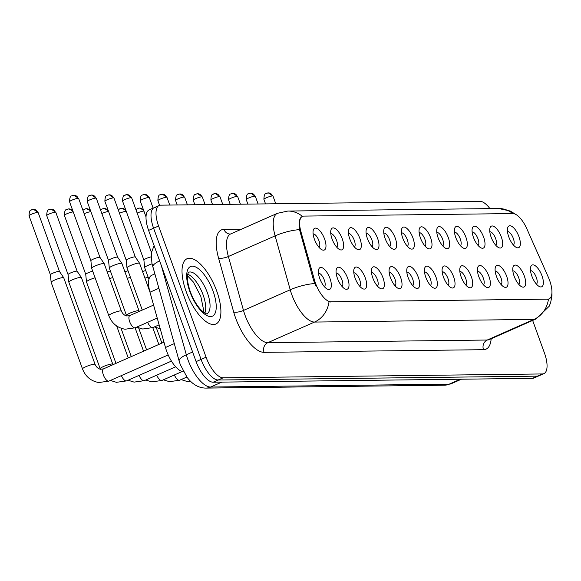 <?xml version="1.0" encoding="UTF-8"?>
<svg xmlns="http://www.w3.org/2000/svg" width="581" height="581" viewBox="0 0 581 581"><rect width="100%" height="100%" fill="white"/><g stroke="black" fill="none" stroke-linecap="round" stroke-linejoin="round"><path stroke-width="0.87" d="M491.098 237.063A11.896 4.764 -113.8 0 1 489.979 228.057A11.896 4.764 -113.8 0 1 494.976 227.149A11.896 4.764 -113.8 0 1 501.309 236.939A11.896 4.764 -113.8 0 1 498.621 247.629A11.896 4.764 -113.8 0 1 491.098 237.063M495.767 245.262A7.437 2.978 66.2 0 0 495.651 238.617A7.437 2.978 66.2 0 0 489.805 231.761M473.428 237.28A11.896 4.764 -113.8 0 1 472.309 228.268A11.896 4.764 -113.8 0 1 477.306 227.36A11.896 4.764 -113.8 0 1 483.639 237.157A11.896 4.764 -113.8 0 1 480.952 247.847A11.896 4.764 -113.8 0 1 473.428 237.28M478.098 245.48A7.437 2.978 66.2 0 0 477.981 238.827A7.437 2.978 66.2 0 0 472.135 231.972M455.758 237.491A11.896 4.764 -113.8 0 1 454.64 228.486A11.896 4.764 -113.8 0 1 459.636 227.578A11.896 4.764 -113.8 0 1 465.969 237.368A11.896 4.764 -113.8 0 1 463.282 248.058A11.896 4.764 -113.8 0 1 455.758 237.491M460.428 245.69A7.437 2.978 66.2 0 0 460.312 239.045A7.437 2.978 66.2 0 0 454.465 232.189M438.089 237.709A11.896 4.764 -113.8 0 1 436.97 228.696A11.896 4.764 -113.8 0 1 441.967 227.788A11.896 4.764 -113.8 0 1 448.3 237.585A11.896 4.764 -113.8 0 1 445.612 248.276A11.896 4.764 -113.8 0 1 438.089 237.709M442.758 245.908A7.437 2.978 66.2 0 0 442.642 239.256A7.437 2.978 66.2 0 0 436.796 232.4M420.419 237.919A11.896 4.764 -113.8 0 1 419.3 228.914A11.896 4.764 -113.8 0 1 424.297 228.006A11.896 4.764 -113.8 0 1 430.63 237.796A11.896 4.764 -113.8 0 1 427.943 248.486A11.896 4.764 -113.8 0 1 420.419 237.919M425.089 246.119A7.437 2.978 66.2 0 0 424.972 239.474A7.437 2.978 66.2 0 0 419.126 232.618M402.749 238.137A11.896 4.764 -113.8 0 1 401.631 229.125A11.896 4.764 -113.8 0 1 406.627 228.217A11.896 4.764 -113.8 0 1 412.96 238.014A11.896 4.764 -113.8 0 1 410.273 248.704A11.896 4.764 -113.8 0 1 402.749 238.137M407.419 246.337A7.437 2.978 66.2 0 0 407.303 239.684A7.437 2.978 66.2 0 0 401.456 232.828M385.08 238.348A11.896 4.764 -113.8 0 1 383.961 229.342A11.896 4.764 -113.8 0 1 388.958 228.435A11.896 4.764 -113.8 0 1 395.291 238.225A11.896 4.764 -113.8 0 1 392.603 248.915A11.896 4.764 -113.8 0 1 385.08 238.348M389.749 246.547A7.437 2.978 66.2 0 0 389.633 239.902A7.437 2.978 66.2 0 0 383.787 233.046M367.41 238.566A11.896 4.764 -113.8 0 1 366.291 229.553A11.896 4.764 -113.8 0 1 371.288 228.645A11.896 4.764 -113.8 0 1 377.621 238.442A11.896 4.764 -113.8 0 1 374.934 249.133A11.896 4.764 -113.8 0 1 367.41 238.566M372.08 246.765A7.437 2.978 66.2 0 0 371.963 240.113A7.437 2.978 66.2 0 0 366.117 233.257M349.74 238.776A11.896 4.764 -113.8 0 1 348.622 229.771A11.896 4.764 -113.8 0 1 353.618 228.863A11.896 4.764 -113.8 0 1 359.951 238.653A11.896 4.764 -113.8 0 1 357.264 249.343A11.896 4.764 -113.8 0 1 349.74 238.776M354.41 246.976A7.437 2.978 66.2 0 0 354.294 240.331A7.437 2.978 66.2 0 0 348.447 233.475M332.071 238.994A11.896 4.764 -113.8 0 1 330.952 229.982A11.896 4.764 -113.8 0 1 335.949 229.074A11.896 4.764 -113.8 0 1 342.282 238.871A11.896 4.764 -113.8 0 1 339.594 249.561A11.896 4.764 -113.8 0 1 332.071 238.994M336.74 247.194A7.437 2.978 66.2 0 0 336.624 240.541A7.437 2.978 66.2 0 0 330.778 233.685M314.401 239.205A11.896 4.764 -113.8 0 1 313.282 230.199A11.896 4.764 -113.8 0 1 318.279 229.292A11.896 4.764 -113.8 0 1 324.612 239.081A11.896 4.764 -113.8 0 1 321.925 249.772A11.896 4.764 -113.8 0 1 314.401 239.205M319.071 247.404A7.437 2.978 66.2 0 0 318.954 240.759A7.437 2.978 66.2 0 0 313.108 233.903M508.767 236.852A11.896 4.764 -113.8 0 1 507.649 227.839A11.896 4.764 -113.8 0 1 512.645 226.931A11.896 4.764 -113.8 0 1 518.978 236.728A11.896 4.764 -113.8 0 1 516.291 247.419A11.896 4.764 -113.8 0 1 508.767 236.852M513.437 245.051A7.437 2.978 66.2 0 0 513.321 238.399A7.437 2.978 66.2 0 0 507.474 231.543M514.134 276.186A11.896 4.764 -113.8 0 1 513.016 267.173A11.896 4.764 -113.8 0 1 518.012 266.265A11.896 4.764 -113.8 0 1 524.338 276.062A11.896 4.764 -113.8 0 1 521.651 286.753A11.896 4.764 -113.8 0 1 514.134 276.186M518.804 284.385A7.437 2.978 66.2 0 0 518.688 277.733A7.437 2.978 66.2 0 0 512.841 270.877M496.464 276.396A11.896 4.764 -113.8 0 1 495.346 267.391A11.896 4.764 -113.8 0 1 500.343 266.483A11.896 4.764 -113.8 0 1 506.668 276.273A11.896 4.764 -113.8 0 1 503.981 286.963A11.896 4.764 -113.8 0 1 496.464 276.396M501.134 284.596A7.437 2.978 66.2 0 0 501.018 277.95A7.437 2.978 66.2 0 0 495.172 271.095M478.795 276.614A11.896 4.764 -113.8 0 1 477.676 267.601A11.896 4.764 -113.8 0 1 482.673 266.694A11.896 4.764 -113.8 0 1 488.999 276.491A11.896 4.764 -113.8 0 1 486.312 287.181A11.896 4.764 -113.8 0 1 478.795 276.614M483.465 284.813A7.437 2.978 66.2 0 0 483.348 278.161A7.437 2.978 66.2 0 0 477.502 271.305M461.125 276.825A11.896 4.764 -113.8 0 1 460.007 267.819A11.896 4.764 -113.8 0 1 465.003 266.911A11.896 4.764 -113.8 0 1 471.329 276.701A11.896 4.764 -113.8 0 1 468.642 287.392A11.896 4.764 -113.8 0 1 461.125 276.825M465.795 285.024A7.437 2.978 66.2 0 0 465.679 278.379A7.437 2.978 66.2 0 0 459.832 271.523M443.456 277.043A11.896 4.764 -113.8 0 1 442.337 268.03A11.896 4.764 -113.8 0 1 447.334 267.122A11.896 4.764 -113.8 0 1 453.659 276.919A11.896 4.764 -113.8 0 1 450.972 287.61A11.896 4.764 -113.8 0 1 443.456 277.043M448.125 285.242A7.437 2.978 66.2 0 0 448.009 278.589A7.437 2.978 66.2 0 0 442.163 271.734M425.786 277.253A11.896 4.764 -113.8 0 1 424.667 268.248A11.896 4.764 -113.8 0 1 429.664 267.34A11.896 4.764 -113.8 0 1 435.99 277.13A11.896 4.764 -113.8 0 1 433.303 287.82A11.896 4.764 -113.8 0 1 425.786 277.253M430.456 285.453A7.437 2.978 66.2 0 0 430.339 278.807A7.437 2.978 66.2 0 0 424.493 271.952M408.116 277.471A11.896 4.764 -113.8 0 1 406.998 268.458A11.896 4.764 -113.8 0 1 411.994 267.55A11.896 4.764 -113.8 0 1 418.32 277.348A11.896 4.764 -113.8 0 1 415.633 288.038A11.896 4.764 -113.8 0 1 408.116 277.471M412.786 285.67A7.437 2.978 66.2 0 0 412.67 279.018A7.437 2.978 66.2 0 0 406.823 272.162M390.447 277.682A11.896 4.764 -113.8 0 1 389.328 268.676A11.896 4.764 -113.8 0 1 394.325 267.768A11.896 4.764 -113.8 0 1 400.65 277.558A11.896 4.764 -113.8 0 1 397.963 288.249A11.896 4.764 -113.8 0 1 390.447 277.682M395.116 285.881A7.437 2.978 66.2 0 0 395 279.236A7.437 2.978 66.2 0 0 389.154 272.38M372.777 277.9A11.896 4.764 -113.8 0 1 371.658 268.887A11.896 4.764 -113.8 0 1 376.655 267.979A11.896 4.764 -113.8 0 1 382.981 277.776A11.896 4.764 -113.8 0 1 380.294 288.466A11.896 4.764 -113.8 0 1 372.777 277.9M377.447 286.099A7.437 2.978 66.2 0 0 377.33 279.446A7.437 2.978 66.2 0 0 371.484 272.591M355.107 278.11A11.896 4.764 -113.8 0 1 353.989 269.105A11.896 4.764 -113.8 0 1 358.985 268.197A11.896 4.764 -113.8 0 1 365.311 277.987A11.896 4.764 -113.8 0 1 362.624 288.677A11.896 4.764 -113.8 0 1 355.107 278.11M359.777 286.31A7.437 2.978 66.2 0 0 359.661 279.664A7.437 2.978 66.2 0 0 353.814 272.809M337.438 278.328A11.896 4.764 -113.8 0 1 336.319 269.315A11.896 4.764 -113.8 0 1 341.316 268.407A11.896 4.764 -113.8 0 1 347.641 278.205A11.896 4.764 -113.8 0 1 344.954 288.895A11.896 4.764 -113.8 0 1 337.438 278.328M342.107 286.527A7.437 2.978 66.2 0 0 341.991 279.875A7.437 2.978 66.2 0 0 336.145 273.019M319.768 278.539A11.896 4.764 -113.8 0 1 318.649 269.533A11.896 4.764 -113.8 0 1 323.646 268.625A11.896 4.764 -113.8 0 1 329.972 278.415A11.896 4.764 -113.8 0 1 327.285 289.106A11.896 4.764 -113.8 0 1 319.768 278.539M324.438 286.738A7.437 2.978 66.2 0 0 324.321 280.093A7.437 2.978 66.2 0 0 318.475 273.23M531.804 275.968A11.896 4.764 -113.8 0 1 530.685 266.962A11.896 4.764 -113.8 0 1 535.682 266.054A11.896 4.764 -113.8 0 1 542.008 275.844A11.896 4.764 -113.8 0 1 539.321 286.535A11.896 4.764 -113.8 0 1 531.804 275.968M536.474 284.167A7.437 2.978 66.2 0 0 536.357 277.522A7.437 2.978 66.2 0 0 530.511 270.666M548.311 277.166A20.074 8.032 -113.8 0 1 549.619 280.405A20.074 8.032 -113.8 0 1 549.11 298.866A20.074 8.032 -113.8 0 1 547.752 299.15L330.872 301.779A20.074 8.032 -113.8 0 1 314.466 279.998L300.907 231.608A20.074 8.032 -113.8 0 1 302.454 216.386A20.074 8.032 -113.8 0 1 303.812 216.096L512.82 213.568A20.074 8.032 -113.8 0 1 526.88 228.87L548.311 277.166M183.494 371.709A22.303 8.926 -113.8 0 1 165.476 347.511L149.978 292.207A22.303 8.926 -113.8 0 1 151.699 275.285L154.735 273.949M216.771 291.19A35.681 14.285 66.2 0 0 187.053 258.734A35.681 14.285 66.2 0 0 186.152 291.56A35.681 14.285 66.2 0 0 215.871 324.016A35.681 14.285 66.2 0 0 216.771 291.19A35.681 14.285 66.2 0 0 187.053 258.734A35.681 14.285 66.2 0 0 186.152 291.56A35.681 14.285 66.2 0 0 215.871 324.016A35.681 14.285 66.2 0 0 216.771 291.19M551.95 292.011L551.95 295.722L550.628 302.701L549.19 306.252L535.972 318.984A29.733 11.903 -113.8 0 1 533.961 319.405A26.014 23.501 -90.7 0 0 548.457 299.15L329.02 301.815A26.014 23.501 89.3 0 1 314.524 322.063A29.733 11.903 -113.8 0 1 291.771 294.596A29.733 11.903 -113.8 0 1 290.224 289.796L275.111 235.871A29.733 11.903 -113.8 0 1 277.406 213.314L230.672 233.947A29.733 11.903 66.2 0 0 228.377 256.504L243.49 310.421A29.733 11.903 66.2 0 0 245.029 315.222A29.733 11.903 66.2 0 0 267.79 342.688L487.227 340.03A29.733 11.903 66.2 0 0 489.231 339.609L488.962 339.718M155.657 207.366A22.303 8.926 66.2 0 0 154.154 207.678L149.164 209.879A22.303 8.926 66.2 0 0 148.605 230.403L196.102 361.614L201.084 359.414A22.303 8.926 66.2 0 0 218.151 380.018L537.418 376.147A22.303 8.926 66.2 0 0 538.928 375.827A22.303 8.926 66.2 0 1 537.418 376.147L218.151 380.018A22.303 8.926 66.2 0 1 201.084 359.414L153.587 228.202L201.084 359.414L206.073 357.213A22.303 8.926 66.2 0 0 223.14 377.817L542.407 373.946A22.303 8.926 66.2 0 0 543.91 373.634A22.303 8.926 66.2 0 0 544.477 353.11L532.654 320.451M154.154 207.678A22.303 8.926 66.2 0 0 153.587 228.202A22.303 8.926 66.2 0 1 154.154 207.678L159.136 205.478A22.303 8.926 66.2 0 0 158.577 226.002L206.073 357.213M316.1 286.222L313.566 280.398L299.505 229.618C298.59 221.855 299.571 217.461 302.447 216.444M489.914 208.601A22.303 8.926 66.2 0 0 479.906 201.295L160.639 205.166A22.303 8.926 66.2 0 0 159.136 205.478M196.102 361.614A22.303 8.926 66.2 0 0 213.169 382.218L532.436 378.347A22.303 8.926 66.2 0 0 533.939 378.028L543.91 373.634M144.967 278.19A6.689 1.031 -19.9 0 1 148.104 277.152M142.563 271.552A4.83 0.748 -19.9 0 1 145.722 270.55M127.297 278.401A6.689 1.031 -19.9 0 1 130.434 277.362M124.893 271.77A4.83 0.748 -19.9 0 1 128.052 270.768M109.627 278.619A6.689 1.031 -19.9 0 1 112.765 277.58M107.224 271.981A4.83 0.748 -19.9 0 1 110.383 270.978M115.982 363.365L86.489 281.901A6.689 1.031 -19.9 0 1 86.482 281.865A6.689 1.031 -19.9 0 1 89.91 279.664A6.689 1.031 -19.9 0 1 95.095 277.791M85.741 274.363A4.83 0.748 -19.9 0 1 85.734 274.334A4.83 0.748 -19.9 0 1 88.21 272.743A4.83 0.748 -19.9 0 1 92.713 271.196M100.375 369.255L68.819 282.119A6.689 1.031 -19.9 0 1 68.812 282.075A6.689 1.031 -19.9 0 1 72.24 279.875A6.689 1.031 -19.9 0 1 80.723 277.362A6.689 1.031 -19.9 0 1 81.384 277.529A6.689 1.031 -19.9 0 1 81.405 277.565L112.961 364.694M68.071 274.581A4.83 0.748 -19.9 0 1 68.064 274.552A4.83 0.748 -19.9 0 1 70.541 272.961A4.83 0.748 -19.9 0 1 76.663 271.145A4.83 0.748 -19.9 0 1 77.142 271.262A4.83 0.748 -19.9 0 1 77.157 271.291L55.805 212.312L51.208 209.124A4.83 4.365 89.3 0 1 55.311 212.174A4.83 0.748 -19.9 0 1 55.805 212.312M108.959 381.085L98.755 382.545C90.897 381.092 85.48 376.553 82.502 368.935L51.15 282.33A6.689 1.031 -19.9 0 1 51.143 282.293A6.689 1.031 -19.9 0 1 54.57 280.093A6.689 1.031 -19.9 0 1 63.053 277.58A6.689 1.031 -19.9 0 1 63.714 277.74A6.689 1.031 -19.9 0 1 63.736 277.776L95.081 364.381C96.323 367.134 98.145 368.768 100.557 369.284L103.556 368.848A6.689 2.68 -113.8 0 0 103.382 374.999A6.689 2.68 -113.8 0 0 108.32 381.172A6.689 2.68 -113.8 0 0 108.959 381.085L168.192 354.947M37.642 212.385A4.83 0.748 -19.9 0 0 32.405 213.83A4.83 0.748 -19.9 0 0 29.05 215.82L50.394 274.777A4.83 0.748 -19.9 0 1 50.394 274.762A4.83 0.748 -19.9 0 1 52.871 273.172A4.83 0.748 -19.9 0 1 58.993 271.363A4.83 0.748 -19.9 0 1 59.473 271.48A4.83 0.748 -19.9 0 1 59.487 271.501L38.135 212.53L33.538 209.342A4.83 4.365 89.3 0 1 37.642 212.385A4.83 0.748 -19.9 0 1 38.135 212.53M148.91 279.374L144.654 267.609A6.689 1.031 -19.9 0 1 144.647 267.572A6.689 1.031 -19.9 0 1 148.075 265.364A6.689 1.031 -19.9 0 1 152.033 263.868M125.467 194.962A4.83 4.365 89.3 0 1 127.036 194.62A4.83 4.365 89.3 0 1 131.146 197.663A4.83 0.748 -19.9 0 0 125.903 199.101A4.83 0.748 -19.9 0 0 122.555 201.099L143.899 260.056A4.83 0.748 -19.9 0 1 143.892 260.041A4.83 0.748 -19.9 0 1 146.368 258.451A4.83 0.748 -19.9 0 1 151.307 256.802M142.272 310.058L126.985 267.826A6.689 1.031 -19.9 0 1 126.978 267.783A6.689 1.031 -19.9 0 1 130.405 265.582A6.689 1.031 -19.9 0 1 138.881 263.07A6.689 1.031 -19.9 0 1 139.549 263.237A6.689 1.031 -19.9 0 1 139.563 263.273L149.782 291.495M107.797 195.172A4.83 4.365 89.3 0 1 109.366 194.831A4.83 4.365 89.3 0 1 113.477 197.874A4.83 0.748 -19.9 0 0 108.233 199.319A4.83 0.748 -19.9 0 0 104.885 201.309L126.23 260.273A4.83 0.748 -19.9 0 1 126.222 260.259A4.83 0.748 -19.9 0 1 128.699 258.668A4.83 0.748 -19.9 0 1 134.828 256.853A4.83 0.748 -19.9 0 1 135.308 256.969A4.83 0.748 -19.9 0 1 135.315 256.998L139.549 263.237M112.736 265.793A6.689 1.031 -19.9 0 1 121.211 263.287A6.689 1.031 -19.9 0 1 121.879 263.447A6.689 1.031 -19.9 0 1 121.894 263.483L139.048 310.857A6.689 1.031 -19.9 0 0 138.532 310.661A6.689 1.031 -19.9 0 0 138.365 310.661A6.689 1.031 -19.9 0 0 131.11 312.658A6.689 1.031 -19.9 0 0 126.462 315.41L109.315 268.037A6.689 1.031 -19.9 0 1 109.308 268.001A6.689 1.031 -19.9 0 1 112.736 265.793M108.56 260.499A4.83 0.748 -19.9 0 1 108.553 260.47A4.83 0.748 -19.9 0 1 111.029 258.879A4.83 0.748 -19.9 0 1 117.159 257.071A4.83 0.748 -19.9 0 1 117.638 257.187A4.83 0.748 -19.9 0 1 117.645 257.209L121.879 263.447M95.066 266.011A6.689 1.031 -19.9 0 1 103.541 263.498A6.689 1.031 -19.9 0 1 104.21 263.665A6.689 1.031 -19.9 0 1 104.224 263.701L121.378 311.075A6.689 1.031 -19.9 0 0 120.863 310.879A6.689 1.031 -19.9 0 0 120.695 310.871A6.689 1.031 -19.9 0 0 113.44 312.868A6.689 1.031 -19.9 0 0 108.792 315.628L91.645 268.255A6.689 1.031 -19.9 0 1 91.638 268.211A6.689 1.031 -19.9 0 1 95.066 266.011M90.89 260.716A4.83 0.748 -19.9 0 1 90.883 260.687A4.83 0.748 -19.9 0 1 93.359 259.097A4.83 0.748 -19.9 0 1 99.489 257.281A4.83 0.748 -19.9 0 1 99.968 257.398A4.83 0.748 -19.9 0 1 99.976 257.427L78.631 198.448L74.027 195.26A4.83 4.365 89.3 0 1 78.137 198.303A4.83 0.748 -19.9 0 1 78.631 198.448M330.872 301.779L330.262 302.055M314.466 279.998L313.566 280.398M300.907 231.608L300.007 232.008M547.752 299.15L547.142 299.426M158.766 288.329L149.978 292.207M174.264 343.625L165.476 347.511M264.057 352.347A7.437 6.718 89.3 0 1 267.79 342.688L314.524 322.063L533.961 319.405L487.227 340.03A7.437 6.718 89.3 0 0 483.494 349.689L264.057 352.347A37.169 14.881 -113.8 0 1 235.61 318.01A37.169 14.881 -113.8 0 1 233.678 312.012L218.565 258.095A37.169 14.881 -113.8 0 1 223.946 229.372L241.522 229.154M302.403 216.408A26.014 23.501 -90.7 0 0 287.849 211.048L277.406 213.314M287.849 211.048L498.513 208.499A26.014 23.501 89.3 0 1 512.718 213.568M299.505 229.618A26.014 8.04 164.3 0 0 275.111 235.871L228.377 256.504A7.437 2.295 -15.7 0 1 218.565 258.095M314.749 283.528A26.014 8.04 164.3 0 0 290.224 289.796L243.49 310.421A7.437 2.295 -15.7 0 1 233.678 312.012M491.163 338.759A37.169 14.881 -113.8 0 1 483.494 349.689M223.14 377.817L213.169 382.218M542.407 373.946L532.436 378.347M158.577 226.002L148.605 230.403M230.672 233.947L230.265 234.049A7.437 6.718 89.3 0 1 223.946 229.372M161.3 265.481L186.327 354.773A29.733 11.903 66.2 0 0 187.874 359.574A29.733 11.903 66.2 0 0 210.627 387.04L449.2 384.15A29.733 11.903 66.2 0 0 451.205 383.729L444.378 385.203L205.805 388.093A14.866 13.428 89.3 0 0 210.627 387.04L221.797 382.109M460.37 379.219L449.2 384.15A14.866 13.428 89.3 0 1 444.378 385.203M192.616 351.992L186.327 354.773A14.866 4.59 164.3 0 0 179.166 361.106L151.924 263.295L151.365 255.117L151.866 251.471L154.103 245.603M159.644 260.905A14.866 4.59 164.3 0 0 152.81 267.093M272.504 195.95A4.83 0.748 -19.9 0 1 272.997 196.095L268.393 192.907A4.83 4.365 89.3 0 1 272.504 195.95A4.83 0.748 -19.9 0 0 267.26 197.395A4.83 0.748 -19.9 0 0 263.912 199.385L265.546 203.895M266.824 193.248A4.83 4.365 89.3 0 1 268.393 192.907L266.592 193.277C266.853 194.279 264.123 191.418 263.912 199.385M254.834 196.16A4.83 0.748 -19.9 0 1 255.328 196.305L250.723 193.117A4.83 4.365 89.3 0 1 254.834 196.16A4.83 0.748 -19.9 0 0 249.59 197.605A4.83 0.748 -19.9 0 0 246.242 199.595L247.876 204.105M249.155 193.466A4.83 4.365 89.3 0 1 250.723 193.117L248.922 193.495C249.184 194.49 246.453 191.636 246.242 199.595M237.164 196.378A4.83 0.748 -19.9 0 1 237.658 196.523L233.054 193.335A4.83 4.365 89.3 0 1 237.164 196.378A4.83 0.748 -19.9 0 0 231.921 197.823A4.83 0.748 -19.9 0 0 228.573 199.813L230.207 204.323M231.485 193.676A4.83 4.365 89.3 0 1 233.054 193.335L231.253 193.705C231.514 194.708 228.783 191.846 228.573 199.813M219.495 196.589A4.83 0.748 -19.9 0 1 219.988 196.734L215.384 193.546A4.83 4.365 89.3 0 1 219.495 196.589A4.83 0.748 -19.9 0 0 214.251 198.034A4.83 0.748 -19.9 0 0 210.903 200.024L212.537 204.534M213.815 193.894A4.83 4.365 89.3 0 1 215.384 193.546L213.583 193.923C213.844 194.918 211.114 192.064 210.903 200.024M204.846 313.065A22.659 9.071 66.2 0 0 203.081 294.836A22.659 9.071 66.2 0 0 187.714 274.261M207.439 292.904A22.659 9.071 66.2 0 0 188.578 272.293L187.83 273.811C186.733 277.268 187.547 283.216 190.277 291.647C193.502 300.072 197.395 306.47 201.963 310.864C206.139 313.769 207.78 314.735 206.88 313.747A22.659 9.071 66.2 0 0 207.439 292.904M189.827 291.517A27.118 10.857 66.2 0 0 210.576 316.565A27.118 10.857 66.2 0 0 213.096 291.234A27.118 10.857 66.2 0 0 192.34 266.178A27.118 10.857 66.2 0 0 189.827 291.517M137.987 208.397A4.83 4.365 89.3 0 1 139.556 208.056A4.83 4.365 89.3 0 1 143.66 211.099A4.83 0.748 -19.9 0 1 143.928 211.114M137.167 213.082A4.83 0.748 -19.9 0 1 143.66 211.099M120.318 208.615A4.83 4.365 89.3 0 1 121.887 208.267A4.83 4.365 89.3 0 1 125.99 211.317A4.83 0.748 -19.9 0 1 126.259 211.331M119.497 213.292A4.83 0.748 -19.9 0 1 125.99 211.317M201.825 196.806A4.83 0.748 -19.9 0 1 202.319 196.952L197.714 193.763A4.83 4.365 89.3 0 1 201.825 196.806A4.83 0.748 -19.9 0 0 196.581 198.252A4.83 0.748 -19.9 0 0 193.233 200.242L194.867 204.752M196.146 194.105A4.83 4.365 89.3 0 1 197.714 193.763L195.913 194.134C196.175 195.136 193.444 192.275 193.233 200.242M184.155 197.017A4.83 0.748 -19.9 0 1 184.649 197.162L180.045 193.974A4.83 4.365 89.3 0 1 184.155 197.017A4.83 0.748 -19.9 0 0 178.912 198.462A4.83 0.748 -19.9 0 0 175.564 200.452L177.198 204.962M178.476 194.323A4.83 4.365 89.3 0 1 180.045 193.974L178.244 194.352C178.505 195.347 175.774 192.493 175.564 200.452M166.486 197.235A4.83 0.748 -19.9 0 1 166.979 197.38L162.375 194.192A4.83 4.365 89.3 0 1 166.486 197.235A4.83 0.748 -19.9 0 0 161.242 198.673A4.83 0.748 -19.9 0 0 157.894 200.67L159.579 205.318M160.806 194.533A4.83 4.365 89.3 0 1 162.375 194.192L160.574 194.562C160.835 195.565 158.105 192.703 157.894 200.67M102.648 208.826A4.83 4.365 89.3 0 1 104.217 208.485A4.83 4.365 89.3 0 1 108.32 211.528A4.83 0.748 -19.9 0 1 108.589 211.542M186.879 377.033L179.638 380.228A6.689 2.68 -113.8 0 1 178.999 380.315A6.689 2.68 -113.8 0 1 174.387 374.963M101.828 213.51A4.83 0.748 -19.9 0 1 108.32 211.528M84.979 209.044A4.83 4.365 89.3 0 1 86.547 208.695A4.83 4.365 89.3 0 1 90.651 211.745A4.83 0.748 -19.9 0 1 90.919 211.76M182.223 371.506L161.968 380.446A6.689 2.68 -113.8 0 1 161.329 380.533A6.689 2.68 -113.8 0 1 156.717 375.181M84.158 213.721A4.83 0.748 -19.9 0 1 90.651 211.745M67.309 209.254A4.83 4.365 89.3 0 1 68.878 208.913A4.83 4.365 89.3 0 1 72.981 211.956A4.83 0.748 -19.9 0 1 73.25 211.971M175.68 366.807L144.299 380.657A6.689 2.68 -113.8 0 1 143.66 380.744A6.689 2.68 -113.8 0 1 139.048 375.391M86.482 281.865L85.734 274.334L64.389 215.391A4.83 0.748 -19.9 0 1 67.745 213.401A4.83 0.748 -19.9 0 1 72.981 211.956M49.639 209.472A4.83 4.365 89.3 0 1 51.208 209.124L49.407 209.501C49.661 210.496 46.93 207.642 46.72 215.602A4.83 0.748 -19.9 0 1 50.075 213.612A4.83 0.748 -19.9 0 1 55.311 212.174M171.446 361.091L126.629 380.875A6.689 2.68 -113.8 0 1 125.99 380.954A6.689 2.68 -113.8 0 1 121.378 375.609M100.172 368.717A6.689 1.031 -19.9 0 1 104.812 365.965A6.689 1.031 -19.9 0 1 112.068 363.967A6.689 1.031 -19.9 0 1 112.242 363.967A6.689 1.031 -19.9 0 1 112.75 364.164M31.97 209.683A4.83 4.365 89.3 0 1 33.538 209.342L31.737 209.712C31.991 210.714 29.261 207.853 29.05 215.82M82.502 368.935A6.689 1.031 -19.9 0 1 87.143 366.175A6.689 1.031 -19.9 0 1 94.398 364.178A6.689 1.031 -19.9 0 1 94.572 364.185A6.689 1.031 -19.9 0 1 95.081 364.381M148.816 197.446A4.83 0.748 -19.9 0 1 149.31 197.591L144.705 194.403A4.83 4.365 89.3 0 1 148.816 197.446A4.83 0.748 -19.9 0 0 143.572 198.891A4.83 0.748 -19.9 0 0 140.224 200.881L146.027 216.909M143.137 194.744A4.83 4.365 89.3 0 1 144.705 194.403L142.904 194.773C143.166 195.775 140.435 192.921 140.224 200.881M131.146 197.663A4.83 0.748 -19.9 0 1 131.64 197.809L127.036 194.62L125.235 194.991C125.496 195.993 122.765 193.132 122.555 201.099M113.477 197.874A4.83 0.748 -19.9 0 1 113.97 198.019L109.366 194.831L107.565 195.201C107.826 196.204 105.096 193.35 104.885 201.309M95.807 198.092A4.83 0.748 -19.9 0 1 96.301 198.237L91.696 195.049A4.83 4.365 89.3 0 1 95.807 198.092A4.83 0.748 -19.9 0 0 90.563 199.53A4.83 0.748 -19.9 0 0 87.215 201.52L108.56 260.484M90.128 195.39A4.83 4.365 89.3 0 1 91.696 195.049L89.895 195.419C90.157 196.422 87.426 193.56 87.215 201.52M159.121 324.83L152.919 327.568A6.689 2.68 -113.8 0 1 152.28 327.655A6.689 2.68 -113.8 0 1 147.668 322.302M72.458 195.601A4.83 4.365 89.3 0 1 74.027 195.26L72.226 195.63C72.487 196.632 69.756 193.778 69.546 201.738A4.83 0.748 -19.9 0 1 72.894 199.748A4.83 0.748 -19.9 0 1 78.137 198.303M157.226 318.083L135.25 327.778A6.689 2.68 -113.8 0 1 134.61 327.866A6.689 2.68 -113.8 0 1 129.679 321.692A6.689 2.68 -113.8 0 1 129.846 315.541L153.58 305.069M549.11 298.866L548.457 299.157M498.513 208.499L510.191 211.005L515.746 214.411M535.972 318.984L489.231 339.609M205.805 388.093C198.637 387.992 192.405 384.404 187.111 377.338L180.27 364.556L179.166 361.106M451.205 383.729L461.452 379.204M272.997 196.095L275.772 203.771M255.328 196.305L258.102 203.982M237.658 196.523L240.432 204.2M219.988 196.734L222.763 204.41M203.597 312.237L203.684 310.363L200.801 296.325L193.371 282.046L187.481 275.735M143.558 210.104L139.556 208.056L137.436 208.572L135.954 209.726M125.888 210.315L121.887 208.267L119.766 208.79L118.284 209.944M190.873 381.601L187.104 381.47L181.076 379.596M161.888 343.102L156.347 327.8M202.319 196.952L205.093 204.628M184.649 197.162L187.423 204.839M166.979 197.38L169.761 205.057M108.219 210.533L104.217 208.485L102.096 209L100.615 210.155M179.638 380.228L169.434 381.688L163.406 379.814M146.586 349.856L138.677 328.011M158.853 344.439L152.767 327.633M90.549 210.743L86.547 208.695L84.427 209.211L82.945 210.373M161.968 380.446L151.764 381.899L145.737 380.025M131.284 356.611L121.008 328.229M143.551 351.193L135.097 327.851M72.879 210.961L68.878 208.913L67.076 209.283C67.331 210.286 64.6 207.424 64.389 215.391M144.299 380.657L134.095 382.116L128.067 380.235M128.248 357.947L116.672 325.97M126.629 380.875L116.425 382.327L110.397 380.453M77.142 271.262L81.384 277.529M46.72 215.602L68.064 274.566L68.812 282.075M59.473 271.48L63.714 277.74M163.98 342.173L103.556 368.848M50.394 274.762L51.143 282.293M149.31 197.591L153.123 208.136M143.892 260.041L144.647 267.572M131.64 197.809L151.597 252.938M154.357 326.936L160.225 328.788M126.222 260.259L126.978 267.783M113.97 198.019L135.315 256.984M139.258 311.387L139.048 310.857M136.688 327.147L142.723 329.02L152.919 327.568M126.462 315.41L126.665 315.948M108.553 260.47L109.308 268.001M96.301 198.237L117.645 257.194M129.846 315.541L126.847 315.977C124.443 315.476 122.62 313.834 121.378 311.075M108.792 315.628C111.777 323.247 117.195 327.786 125.053 329.238L135.25 327.778M99.968 257.398L104.21 263.665M69.546 201.738L90.89 260.702L91.638 268.211"/></g></svg>
